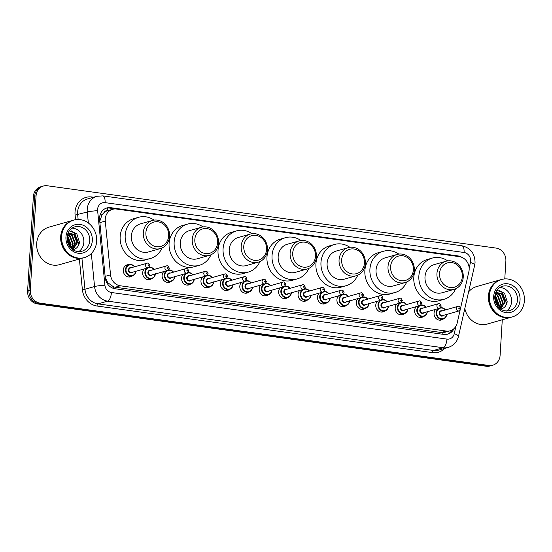 <?xml version="1.0" encoding="UTF-8"?>
<svg xmlns="http://www.w3.org/2000/svg" width="552" height="552" viewBox="0 0 552 552"><rect width="100%" height="100%" fill="white"/><g stroke="black" fill="none" stroke-linecap="round" stroke-linejoin="round"><path stroke-width="0.83" d="M423.688 316.393A6.238 5.568 -105.9 0 1 421.928 317.296A6.238 5.568 -105.9 0 1 414.614 310.528A6.238 5.568 -105.9 0 1 416.298 306.629M407.893 309.017A5.844 5.223 -105.9 0 1 404.257 313.702A6.238 5.568 -105.9 0 1 402.512 314.605A6.238 5.568 -105.9 0 1 395.191 307.83A6.238 5.568 -105.9 0 1 396.874 303.931M384.841 310.997A6.238 5.568 -105.9 0 1 383.088 311.908A6.238 5.568 -105.9 0 1 375.767 305.132A6.238 5.568 -105.9 0 1 377.451 301.233M369.053 303.621A5.844 5.223 -105.9 0 1 365.41 308.306A6.238 5.568 -105.9 0 1 363.664 309.21A6.238 5.568 -105.9 0 1 356.344 302.434A6.238 5.568 -105.9 0 1 358.027 298.535M349.63 300.923A5.844 5.223 -105.9 0 1 345.987 305.608A6.238 5.568 -105.9 0 1 344.241 306.512A6.238 5.568 -105.9 0 1 336.92 299.736A6.238 5.568 -105.9 0 1 338.604 295.837M330.206 298.225A5.844 5.223 -105.9 0 1 326.563 302.91A6.238 5.568 -105.9 0 1 324.817 303.814A6.238 5.568 -105.9 0 1 317.497 297.038A6.238 5.568 -105.9 0 1 319.18 293.14M310.783 295.527A5.844 5.223 -105.9 0 1 307.14 300.212A6.238 5.568 -105.9 0 1 305.394 301.116A6.238 5.568 -105.9 0 1 298.073 294.34A6.238 5.568 -105.9 0 1 299.757 290.442M291.359 292.836A5.844 5.223 -105.9 0 1 287.716 297.514A6.238 5.568 -105.9 0 1 285.97 298.418A6.238 5.568 -105.9 0 1 278.65 291.642A6.238 5.568 -105.9 0 1 280.333 287.744M271.936 290.138A5.844 5.223 -105.9 0 1 268.293 294.816A6.238 5.568 -105.9 0 1 266.547 295.72A6.238 5.568 -105.9 0 1 259.226 288.944A6.238 5.568 -105.9 0 1 260.91 285.046M252.512 287.44A5.844 5.223 -105.9 0 1 248.869 292.118A6.238 5.568 -105.9 0 1 247.123 293.022A6.238 5.568 -105.9 0 1 239.803 286.246A6.238 5.568 -105.9 0 1 241.493 282.348M233.089 284.742A5.844 5.223 -105.9 0 1 229.446 289.42A6.238 5.568 -105.9 0 1 227.7 290.324A6.238 5.568 -105.9 0 1 220.386 283.549A6.238 5.568 -105.9 0 1 222.07 279.65M213.665 282.044A5.844 5.223 -105.9 0 1 210.022 286.723A6.238 5.568 -105.9 0 1 208.276 287.627A6.238 5.568 -105.9 0 1 200.962 280.851A6.238 5.568 -105.9 0 1 202.646 276.952M194.242 279.346A5.844 5.223 -105.9 0 1 190.599 284.032A6.238 5.568 -105.9 0 1 188.853 284.929A6.238 5.568 -105.9 0 1 181.539 278.153A6.238 5.568 -105.9 0 1 183.223 274.254M171.189 281.327A6.238 5.568 -105.9 0 1 169.429 282.231A6.238 5.568 -105.9 0 1 162.115 275.455A6.238 5.568 -105.9 0 1 163.799 271.556M155.395 273.951A5.844 5.223 -105.9 0 1 151.752 278.636A6.238 5.568 -105.9 0 1 150.006 279.533A6.238 5.568 -105.9 0 1 142.692 272.757A6.238 5.568 -105.9 0 1 144.376 268.858M135.971 271.253A5.844 5.223 -105.9 0 1 132.328 275.938A6.238 5.568 -105.9 0 1 130.582 276.835A6.238 5.568 -105.9 0 1 123.268 270.066A6.238 5.568 -105.9 0 1 127.167 264.843A6.238 5.568 -105.9 0 1 129.14 264.691A5.844 5.223 -105.9 0 1 134.688 266.754M443.111 319.09A6.238 5.568 -105.9 0 1 441.352 319.994A6.238 5.568 -105.9 0 1 434.038 313.219A6.238 5.568 -105.9 0 1 435.721 309.32M460.568 308.133L468.876 271.598A11.689 10.44 74.1 0 0 469.159 269.624A11.689 10.44 74.1 0 0 459.347 256.652L116.465 209.035A11.689 10.44 74.1 0 0 112.567 209.305A11.689 10.44 74.1 0 0 105.287 221.104L110.538 274.834A11.689 10.44 74.1 0 0 120.315 285.784L446.251 331.048A11.689 10.44 74.1 0 0 450.156 330.786A11.689 10.44 74.1 0 0 457.194 322.982L460.099 310.203M104.038 212.582A11.689 10.44 -105.9 0 1 107.516 210.74A11.689 10.44 -105.9 0 1 107.592 210.719L107.405 210.691A3.898 3.478 74.1 0 0 104.038 212.582L102.003 214.818L99.767 221.304M105.26 277.642L107.806 282.727L113.533 286.826L115.251 287.226L441.186 332.49L445.098 332.228L450.156 330.786M461.921 257.377A11.689 10.44 74.1 0 0 457.877 255.893L110.786 207.69A11.689 10.44 74.1 0 0 106.881 207.952A11.689 10.44 74.1 0 0 99.601 219.758L105.28 277.801A11.689 10.44 74.1 0 0 115.057 288.751L443.849 334.415A11.689 10.44 74.1 0 0 447.748 334.146A11.689 10.44 74.1 0 0 454.027 328.592M502.279 319.787L500.098 355.426A11.689 10.44 -105.9 0 1 492.777 365.203A11.689 10.44 -105.9 0 1 488.879 365.472L40.11 303.145A11.689 10.44 -105.9 0 1 30.291 290.179L36.066 195.808A11.689 10.44 -105.9 0 1 43.387 186.031A11.689 10.44 -105.9 0 1 47.286 185.762L496.055 248.083A11.689 10.44 -105.9 0 1 505.873 261.055L504.776 278.926M43.387 186.031L40.689 186.797A11.689 10.44 -105.9 0 0 33.368 196.574L27.6 290.945A11.689 10.44 -105.9 0 0 37.412 303.917L486.181 366.238A11.689 10.44 -105.9 0 0 490.086 365.969L491.432 365.59A11.689 10.44 -105.9 0 1 487.526 365.852L38.764 303.531A11.689 10.44 -105.9 0 1 28.945 290.559L34.721 196.195A11.689 10.44 -105.9 0 1 42.035 186.41A11.689 10.44 -105.9 0 0 34.721 196.195L28.945 290.559A11.689 10.44 -105.9 0 0 38.764 303.531L487.526 365.852A11.689 10.44 -105.9 0 0 491.432 365.59L492.777 365.203M106.212 208.173A11.689 10.44 -105.9 0 1 109.441 208.07L115.996 208.987M452.185 329.937A11.689 10.44 -105.9 0 1 447.072 334.312M511.359 317.2A19.486 17.402 -105.9 0 1 511.276 317.227A19.486 17.402 -105.9 0 1 488.416 296.051A19.486 17.402 -105.9 0 1 500.609 279.747A19.486 17.402 -105.9 0 1 500.692 279.726M468.6 291.898A19.486 17.402 -105.9 0 1 476.617 286.578L500.609 279.747M512.201 316.965L511.449 317.179A19.486 17.402 -105.9 0 1 488.582 296.003A19.486 17.402 -105.9 0 1 500.781 279.705L501.533 279.484A19.486 17.402 -105.9 0 1 524.4 300.661A19.486 17.402 -105.9 0 1 512.201 316.965A19.486 17.402 -105.9 0 1 489.341 295.789A19.486 17.402 -105.9 0 1 501.533 279.484M499.767 287.537A12.703 11.35 -105.9 0 1 511.566 301.73A12.703 11.35 -105.9 0 1 506.453 311.052M500.478 308.961L504.666 302.206L501.513 294.05L495.868 292.263M500.581 309.037L505.197 302.054L502.051 293.899L495.889 292.201M499.822 308.464L502.527 302.82L499.381 294.658L495.606 292.884M500.015 308.616L503.058 302.668L499.912 294.506L495.689 292.677M498.898 307.637L500.388 303.427L497.242 295.265L495.241 294.009M499.153 307.885L500.919 303.276L497.773 295.113L495.337 293.678M497.731 306.325L498.249 304.035L494.896 295.7M498.049 306.719L498.78 303.883L495.634 295.72L494.971 295.21M496.627 304.663L494.764 297.68M496.151 303.752L494.806 298.694M500.381 309.21C504.204 308.375 506.474 305.877 507.205 301.723L504.556 293.222L496.972 290.29M511.276 317.227L487.285 324.058A19.486 17.402 -105.9 0 1 464.825 308.506M497.704 306.284L497.849 305.166L494.882 295.782M505.784 305.635L506.405 302.737L502.189 292.118L499.036 290.283M497.49 306.001L494.84 296.127M439.544 273.468A12.662 11.316 -105.9 0 1 451.702 262.579A12.662 11.316 -105.9 0 1 462.334 276.635A12.662 11.316 -105.9 0 1 450.177 287.516A12.662 11.316 -105.9 0 1 439.544 273.468M436.949 273.461A14.614 13.055 -105.9 0 1 446.099 261.234A14.614 13.055 -105.9 0 1 463.245 277.118A14.614 13.055 -105.9 0 1 454.103 289.345A14.614 13.055 -105.9 0 1 436.949 273.461M446.099 261.234L434.141 264.636A14.614 13.055 74.1 0 0 424.999 276.862A14.614 13.055 74.1 0 0 442.145 292.746L454.103 289.345M455.676 288.765A21.431 19.147 -105.9 0 1 444.008 299.301A21.431 19.147 -105.9 0 1 418.864 276.014A21.431 19.147 -105.9 0 1 432.278 258.081A21.431 19.147 -105.9 0 1 447.741 260.896M444.008 299.301L438.957 300.743A21.431 19.147 -105.9 0 1 413.807 277.449A21.431 19.147 -105.9 0 1 427.227 259.516L432.278 258.081M390.602 266.671A12.662 11.316 -105.9 0 1 402.76 255.783A12.662 11.316 -105.9 0 1 413.393 269.831A12.662 11.316 -105.9 0 1 401.235 280.72A12.662 11.316 -105.9 0 1 390.602 266.671M388.008 266.664A14.614 13.055 -105.9 0 1 397.157 254.437A14.614 13.055 -105.9 0 1 414.304 270.314A14.614 13.055 -105.9 0 1 405.154 282.548A14.614 13.055 -105.9 0 1 388.008 266.664M397.157 254.437L385.199 257.839A14.614 13.055 74.1 0 0 376.05 270.066A14.614 13.055 74.1 0 0 393.203 285.95L405.154 282.548M406.734 281.968A21.431 19.147 -105.9 0 1 395.066 292.505A21.431 19.147 -105.9 0 1 369.916 269.217A21.431 19.147 -105.9 0 1 383.336 251.284A21.431 19.147 -105.9 0 1 398.799 254.092M395.066 292.505L390.016 293.947A21.431 19.147 -105.9 0 1 364.865 270.652A21.431 19.147 -105.9 0 1 378.279 252.719L383.336 251.284M341.66 259.875A12.662 11.316 -105.9 0 1 353.818 248.987A12.662 11.316 -105.9 0 1 364.451 263.035A12.662 11.316 -105.9 0 1 352.293 273.923A12.662 11.316 -105.9 0 1 341.66 259.875M339.066 259.868A14.614 13.055 -105.9 0 1 348.215 247.641A14.614 13.055 -105.9 0 1 365.362 263.518A14.614 13.055 -105.9 0 1 356.212 275.745A14.614 13.055 -105.9 0 1 339.066 259.868M348.215 247.641L336.258 251.043A14.614 13.055 74.1 0 0 327.108 263.269A14.614 13.055 74.1 0 0 344.255 279.153L356.212 275.745M357.793 275.172A21.431 19.147 -105.9 0 1 346.125 285.708A21.431 19.147 -105.9 0 1 320.974 262.421A21.431 19.147 -105.9 0 1 334.388 244.488A21.431 19.147 -105.9 0 1 349.858 247.296M346.125 285.708L341.074 287.143A21.431 19.147 -105.9 0 1 315.923 263.856A21.431 19.147 -105.9 0 1 329.337 245.923L334.388 244.488M292.719 253.078A12.662 11.316 -105.9 0 1 304.87 242.19A12.662 11.316 -105.9 0 1 315.502 256.238A12.662 11.316 -105.9 0 1 303.345 267.127A12.662 11.316 -105.9 0 1 292.719 253.078M290.117 253.071A14.614 13.055 -105.9 0 1 299.267 240.844A14.614 13.055 -105.9 0 1 316.413 256.721A14.614 13.055 -105.9 0 1 307.271 268.948A14.614 13.055 -105.9 0 1 290.117 253.071M299.267 240.844L287.316 244.246A14.614 13.055 74.1 0 0 278.167 256.473A14.614 13.055 74.1 0 0 295.313 272.357L307.271 268.948M308.844 268.375A21.431 19.147 -105.9 0 1 297.176 278.912A21.431 19.147 -105.9 0 1 272.032 255.624A21.431 19.147 -105.9 0 1 285.446 237.691A21.431 19.147 -105.9 0 1 300.909 240.499M297.176 278.912L292.125 280.347A21.431 19.147 -105.9 0 1 266.975 257.06A21.431 19.147 -105.9 0 1 280.395 239.126L285.446 237.691M243.77 246.275A12.662 11.316 -105.9 0 1 255.928 235.393A12.662 11.316 -105.9 0 1 266.561 249.442A12.662 11.316 -105.9 0 1 254.403 260.33A12.662 11.316 -105.9 0 1 243.77 246.275M241.176 246.275A14.614 13.055 -105.9 0 1 250.325 234.048A14.614 13.055 -105.9 0 1 267.472 249.925A14.614 13.055 -105.9 0 1 258.322 262.152A14.614 13.055 -105.9 0 1 241.176 246.275M250.325 234.048L238.367 237.45A14.614 13.055 74.1 0 0 229.218 249.677A14.614 13.055 74.1 0 0 246.371 265.553L258.322 262.152M259.902 261.579A21.431 19.147 -105.9 0 1 248.234 272.115A21.431 19.147 -105.9 0 1 223.084 248.828A21.431 19.147 -105.9 0 1 236.504 230.888A21.431 19.147 -105.9 0 1 251.967 233.703M248.234 272.115L243.184 273.55A21.431 19.147 -105.9 0 1 218.033 250.263A21.431 19.147 -105.9 0 1 231.454 232.33L236.504 230.888M194.828 239.478A12.662 11.316 -105.9 0 1 206.986 228.597A12.662 11.316 -105.9 0 1 217.619 242.645A12.662 11.316 -105.9 0 1 205.461 253.534A12.662 11.316 -105.9 0 1 194.828 239.478M192.234 239.478A14.614 13.055 -105.9 0 1 201.383 227.251A14.614 13.055 -105.9 0 1 218.53 243.128A14.614 13.055 -105.9 0 1 209.38 255.355A14.614 13.055 -105.9 0 1 192.234 239.478M201.383 227.251L189.426 230.653A14.614 13.055 74.1 0 0 180.276 242.88A14.614 13.055 74.1 0 0 197.423 258.757L209.38 255.355M210.961 254.782A21.431 19.147 -105.9 0 1 199.293 265.319A21.431 19.147 -105.9 0 1 174.142 242.024A21.431 19.147 -105.9 0 1 187.556 224.091A21.431 19.147 -105.9 0 1 203.026 226.906M199.293 265.319L194.242 266.754A21.431 19.147 -105.9 0 1 169.091 243.466A21.431 19.147 -105.9 0 1 182.505 225.533L187.556 224.091M145.887 232.682A12.662 11.316 -105.9 0 1 158.044 221.8A12.662 11.316 -105.9 0 1 168.67 235.849A12.662 11.316 -105.9 0 1 156.52 246.73A12.662 11.316 -105.9 0 1 145.887 232.682M143.292 232.682A14.614 13.055 -105.9 0 1 152.435 220.455A14.614 13.055 -105.9 0 1 169.581 236.332A14.614 13.055 -105.9 0 1 160.439 248.559A14.614 13.055 -105.9 0 1 143.292 232.682M152.435 220.455L140.484 223.857A14.614 13.055 74.1 0 0 131.335 236.083A14.614 13.055 74.1 0 0 148.481 251.96L160.439 248.559M162.012 247.986A21.431 19.147 -105.9 0 1 150.351 258.522A21.431 19.147 -105.9 0 1 125.2 235.228A21.431 19.147 -105.9 0 1 138.614 217.295A21.431 19.147 -105.9 0 1 154.084 220.11M150.351 258.522L145.293 259.957A21.431 19.147 -105.9 0 1 120.15 236.67A21.431 19.147 -105.9 0 1 133.563 218.737L138.614 217.295M83.628 257.798A19.486 17.402 -105.9 0 1 83.545 257.825A19.486 17.402 -105.9 0 1 60.679 236.649A19.486 17.402 -105.9 0 1 72.878 220.345A19.486 17.402 -105.9 0 1 72.961 220.324M83.545 257.825L59.547 264.656A19.486 17.402 -105.9 0 1 36.687 243.48A19.486 17.402 -105.9 0 1 48.88 227.176L72.878 220.345M84.47 257.563L83.711 257.777A19.486 17.402 -105.9 0 1 60.851 236.601A19.486 17.402 -105.9 0 1 73.043 220.296L73.802 220.082A19.486 17.402 -105.9 0 1 96.669 241.258A19.486 17.402 -105.9 0 1 84.47 257.563A19.486 17.402 -105.9 0 1 61.61 236.387A19.486 17.402 -105.9 0 1 73.802 220.082M72.029 228.135A12.703 11.35 -105.9 0 1 83.835 242.328A12.703 11.35 -105.9 0 1 78.722 251.65M72.74 249.559L76.928 242.804L73.782 234.648L68.131 232.861M72.85 249.635L77.466 242.652L74.32 234.49L68.158 232.799M72.091 249.062L74.789 243.418L71.643 235.255L67.875 233.482M72.284 249.214L75.327 243.266L72.181 235.104L67.958 233.275M71.167 248.234L72.65 244.025L69.504 235.863L67.51 234.607M71.422 248.483L73.188 243.874L70.042 235.711L67.606 234.276M70.001 246.923L70.518 244.633L67.158 236.297M70.318 247.317L71.049 244.481L67.903 236.318L67.24 235.807M68.896 245.254L67.027 238.278M68.42 244.35L67.075 239.292M72.65 249.808C76.466 248.973 78.743 246.475 79.474 242.321L76.818 233.82L69.241 230.888M69.966 246.882L70.118 245.764L67.151 236.38M78.053 246.233L78.674 243.328L74.458 232.716L71.305 230.881M69.759 246.599L67.109 236.725M100.05 214.969A11.689 1.049 -5.6 0 1 102.003 214.818M442.745 334.257A11.689 4.885 -82.1 0 0 442.939 332.573M450.273 330.751A11.689 2.746 12.8 0 1 451.253 331.29M113.36 288.365A11.689 4.885 -82.1 0 0 113.533 286.826M106.826 282.81A11.689 1.049 -5.6 0 1 107.806 282.727M107.405 210.691A11.689 4.885 -82.1 0 0 107.433 208.007M441.186 332.49L446.251 331.048M115.251 287.226L120.315 285.784M105.135 276.373L110.538 274.834M99.884 222.642L105.287 221.104M456.559 256.266L457.877 255.893M469.159 268.134L470.449 262.462A7.79 6.962 74.1 0 0 470.635 261.144A7.79 6.962 74.1 0 0 464.094 252.499L105.08 202.639A7.79 6.962 74.1 0 0 97.6 209.339A7.79 6.962 74.1 0 0 97.628 210.685L104.915 285.205A7.79 6.962 74.1 0 0 111.428 292.505L446.954 339.1A7.79 6.962 74.1 0 0 454.248 333.718L455.973 326.128M470.449 262.462A7.79 1.828 12.8 0 1 474.679 265.153L475.051 262.579C474.865 253.451 470.449 247.834 461.803 245.743A7.79 3.257 97.9 0 1 464.094 252.499M88.341 222.987L87.271 212.016A15.587 13.924 -105.9 0 1 87.223 209.325A15.587 13.924 -105.9 0 1 96.98 196.284L87.382 199.017A15.587 13.924 74.1 0 0 77.625 212.058A15.587 13.924 74.1 0 0 77.673 214.749L78.136 219.489M75.534 219.696L75.086 215.087L87.271 212.016A7.79 0.697 -5.6 0 1 97.628 210.685M75.086 215.087A17.533 15.663 -105.9 0 1 91.86 196.981L93.647 197.23M444.781 348.381A17.533 15.663 -105.9 0 1 432.561 352.618L97.035 306.022A17.533 15.663 -105.9 0 1 82.372 289.6L79.378 259.012M488.879 365.472L486.181 366.238M36.066 195.808L33.368 196.574M30.291 290.179L27.6 290.945M40.11 303.145L37.412 303.917M448.321 347.38A15.587 13.924 -105.9 0 1 443.118 347.732L433.52 350.465A15.587 13.924 74.1 0 0 438.723 350.106L448.321 347.38C453.661 345.628 457.049 341.971 458.477 336.403L474.679 265.153M446.954 339.1A7.79 3.257 97.9 0 1 443.118 347.732L107.592 301.137A15.587 13.924 -105.9 0 1 94.558 286.536L84.96 289.269A15.587 13.924 74.1 0 0 97.994 303.869L433.52 350.465A1.946 0.814 -82.1 0 0 432.561 352.618M104.915 285.205A7.79 0.697 -5.6 0 0 94.558 286.536L91.328 253.52M81.931 258.281L84.96 289.269L82.372 289.6M111.428 292.505A7.79 3.257 97.9 0 1 107.592 301.137L97.994 303.869A1.946 0.814 -82.1 0 0 97.035 306.022M91.86 196.981A1.946 0.814 -82.1 0 0 91.88 197.733M454.248 333.718A7.79 1.828 12.8 0 1 458.477 336.403M461.803 245.743L102.782 195.884A7.79 3.257 97.9 0 1 105.08 202.639M109.441 208.07L110.786 207.69M502.548 286.246A12.703 11.35 -105.9 0 1 517.459 300.053A12.703 11.35 -105.9 0 1 509.503 310.686C499.981 312.549 494.509 304.38 494.785 296.755C495.441 291.214 498.028 287.709 502.548 286.246M493.688 296.396A14.656 13.089 -105.9 0 1 507.75 283.797A14.656 13.089 -105.9 0 1 520.053 300.053A14.656 13.089 -105.9 0 1 505.991 312.653A14.656 13.089 -105.9 0 1 493.688 296.396M74.817 226.844A12.703 11.35 -105.9 0 1 89.728 240.651A12.703 11.35 -105.9 0 1 81.772 251.284C72.25 253.147 66.778 244.978 67.054 237.353C67.71 231.812 70.297 228.307 74.817 226.844M65.95 236.994A14.656 13.089 -105.9 0 1 80.019 224.395A14.656 13.089 -105.9 0 1 92.322 240.651A14.656 13.089 -105.9 0 1 78.253 253.251A14.656 13.089 -105.9 0 1 65.95 236.994M446.74 314.412A5.844 5.223 -105.9 0 1 443.097 319.097A5.844 5.223 -105.9 0 1 436.239 312.742A5.844 5.223 -105.9 0 1 438.461 308.54M445.498 309.907L443.042 308.023L440.462 307.726A5.844 5.223 -105.9 0 1 445.464 309.913M445.264 309.969A5.458 4.871 74.1 0 0 440.02 308.23A5.458 4.871 74.1 0 0 436.763 312.742A5.458 4.871 74.1 0 0 441.172 318.773A5.458 4.871 74.1 0 0 446.54 314.467M443.518 315.33A2.725 2.436 -105.9 0 1 439.213 313.087A2.725 2.436 -105.9 0 1 442.235 310.831M457.698 306.436L441.2 311.128A2.339 2.091 74.1 0 0 442.476 315.627L458.981 310.928A2.339 2.091 -105.9 0 1 457.698 306.436C458.926 305.822 459.899 306.629 460.637 308.851L458.981 310.928M459.533 308.492A0.386 0.345 74.1 0 0 459.202 308.057A0.386 0.345 74.1 0 0 458.829 308.395A0.386 0.345 74.1 0 0 459.533 308.492M427.317 311.714A5.844 5.223 -105.9 0 1 423.674 316.399A5.844 5.223 -105.9 0 1 416.815 310.045A5.844 5.223 -105.9 0 1 419.037 305.842M421.038 305.035A5.844 5.223 -105.9 0 1 426.041 307.216M425.84 307.278A5.458 4.871 74.1 0 0 420.596 305.532A5.458 4.871 74.1 0 0 417.34 310.045A5.458 4.871 74.1 0 0 421.749 316.075A5.458 4.871 74.1 0 0 427.124 311.77M424.095 312.632A2.725 2.436 -105.9 0 1 419.789 310.39A2.725 2.436 -105.9 0 1 422.811 308.133M438.274 303.738L421.776 308.43A2.339 2.091 74.1 0 0 423.053 312.929L439.558 308.23A2.339 2.091 -105.9 0 1 438.274 303.738C439.502 303.124 440.475 303.931 441.214 306.153L439.558 308.23M440.11 305.794A0.386 0.345 74.1 0 0 439.778 305.359A0.386 0.345 74.1 0 0 439.406 305.698A0.386 0.345 74.1 0 0 440.11 305.794M400.538 314.757L404.257 313.702A5.844 5.223 -105.9 0 1 397.392 307.347A5.844 5.223 -105.9 0 1 399.613 303.151M406.651 304.511L404.195 302.627L401.614 302.337A5.844 5.223 -105.9 0 1 406.617 304.518M406.417 304.58A5.458 4.871 74.1 0 0 401.173 302.834A5.458 4.871 74.1 0 0 397.916 307.347A5.458 4.871 74.1 0 0 402.325 313.377A5.458 4.871 74.1 0 0 407.7 309.072M404.671 309.934A2.725 2.436 -105.9 0 1 400.366 307.692A2.725 2.436 -105.9 0 1 403.388 305.435M418.851 301.04L402.353 305.732A2.339 2.091 74.1 0 0 403.629 310.231L420.134 305.532A2.339 2.091 -105.9 0 1 418.851 301.04C420.079 300.426 421.052 301.233 421.79 303.455L420.134 305.532M420.686 303.096A0.386 0.345 74.1 0 0 420.355 302.662A0.386 0.345 74.1 0 0 419.982 303A0.386 0.345 74.1 0 0 420.686 303.096M388.47 306.319A5.844 5.223 -105.9 0 1 384.834 311.004A5.844 5.223 -105.9 0 1 377.968 304.649A5.844 5.223 -105.9 0 1 380.19 300.454M387.228 301.813L384.772 299.929L382.191 299.639A5.844 5.223 -105.9 0 1 387.193 301.82M386.993 301.882A5.458 4.871 74.1 0 0 381.749 300.136A5.458 4.871 74.1 0 0 378.493 304.649A5.458 4.871 74.1 0 0 382.902 310.679A5.458 4.871 74.1 0 0 388.277 306.374M385.248 307.236A2.725 2.436 -105.9 0 1 380.942 304.994A2.725 2.436 -105.9 0 1 383.964 302.744M399.427 298.342L382.929 303.034A2.339 2.091 74.1 0 0 384.206 307.533L400.711 302.834A2.339 2.091 -105.9 0 1 399.427 298.342C400.655 297.728 401.628 298.535 402.367 300.757L400.711 302.834M401.263 300.398A0.386 0.345 74.1 0 0 400.938 299.964A0.386 0.345 74.1 0 0 400.559 300.302A0.386 0.345 74.1 0 0 401.263 300.398M361.691 309.361L365.41 308.306A5.844 5.223 -105.9 0 1 358.552 301.951A5.844 5.223 -105.9 0 1 360.767 297.756M367.804 299.115L365.348 297.231L362.767 296.942A5.844 5.223 -105.9 0 1 367.77 299.122M367.57 299.184A5.458 4.871 74.1 0 0 362.326 297.438A5.458 4.871 74.1 0 0 359.069 301.958A5.458 4.871 74.1 0 0 363.478 307.981A5.458 4.871 74.1 0 0 368.853 303.676M365.824 304.538A2.725 2.436 -105.9 0 1 361.519 302.296A2.725 2.436 -105.9 0 1 364.541 300.046M380.004 295.644L363.506 300.336A2.339 2.091 74.1 0 0 364.782 304.835L381.287 300.143A2.339 2.091 -105.9 0 1 380.004 295.644C381.232 295.03 382.205 295.837 382.943 298.059L381.287 300.143M381.839 297.7A0.386 0.345 74.1 0 0 381.515 297.266A0.386 0.345 74.1 0 0 381.135 297.604A0.386 0.345 74.1 0 0 381.466 298.039A0.386 0.345 74.1 0 0 381.839 297.7M342.268 306.664L345.987 305.608A5.844 5.223 -105.9 0 1 339.128 299.253A5.844 5.223 -105.9 0 1 341.35 295.058M348.381 296.417L345.925 294.533L343.344 294.244A5.844 5.223 -105.9 0 1 348.346 296.431M348.146 296.486A5.458 4.871 74.1 0 0 342.902 294.74A5.458 4.871 74.1 0 0 339.646 299.26A5.458 4.871 74.1 0 0 344.062 305.284A5.458 4.871 74.1 0 0 349.43 300.985M346.401 301.84A2.725 2.436 -105.9 0 1 342.095 299.598A2.725 2.436 -105.9 0 1 345.117 297.349M360.58 292.946L344.082 297.645A2.339 2.091 74.1 0 0 345.359 302.137L361.864 297.445A2.339 2.091 -105.9 0 1 360.58 292.946C361.808 292.332 362.788 293.14 363.52 295.361L361.864 297.445M362.416 295.003A0.386 0.345 74.1 0 0 362.091 294.568A0.386 0.345 74.1 0 0 361.712 294.906A0.386 0.345 74.1 0 0 362.043 295.341A0.386 0.345 74.1 0 0 362.416 295.003M322.844 303.966L326.563 302.91A5.844 5.223 -105.9 0 1 319.705 296.562A5.844 5.223 -105.9 0 1 321.926 292.36M328.957 293.719L326.501 291.835L323.92 291.546A5.844 5.223 -105.9 0 1 328.923 293.733M328.723 293.788A5.458 4.871 74.1 0 0 323.479 292.042A5.458 4.871 74.1 0 0 320.222 296.562A5.458 4.871 74.1 0 0 324.638 302.586A5.458 4.871 74.1 0 0 330.006 298.287M326.977 299.149A2.725 2.436 -105.9 0 1 322.672 296.9A2.725 2.436 -105.9 0 1 325.694 294.651M341.157 290.248L324.659 294.947A2.339 2.091 74.1 0 0 325.935 299.439L342.44 294.747A2.339 2.091 -105.9 0 1 341.157 290.248C342.385 289.634 343.365 290.442 344.096 292.663L342.44 294.747M342.992 292.305A0.386 0.345 74.1 0 0 342.668 291.87A0.386 0.345 74.1 0 0 342.288 292.208A0.386 0.345 74.1 0 0 342.619 292.643A0.386 0.345 74.1 0 0 342.992 292.305M303.421 301.268L307.14 300.212A5.844 5.223 -105.9 0 1 300.281 293.864A5.844 5.223 -105.9 0 1 302.503 289.662M309.534 291.021L307.078 289.138L304.497 288.848A5.844 5.223 -105.9 0 1 309.5 291.035M309.299 291.09A5.458 4.871 74.1 0 0 304.055 289.345A5.458 4.871 74.1 0 0 300.799 293.864A5.458 4.871 74.1 0 0 305.215 299.888A5.458 4.871 74.1 0 0 310.583 295.589M307.554 296.452A2.725 2.436 -105.9 0 1 303.255 294.202A2.725 2.436 -105.9 0 1 306.27 291.953M321.733 287.551L305.235 292.25A2.339 2.091 74.1 0 0 306.512 296.741L323.017 292.049A2.339 2.091 -105.9 0 1 321.733 287.551C322.961 286.936 323.941 287.744 324.673 289.966L323.017 292.049M323.569 289.607A0.386 0.345 74.1 0 0 322.865 289.51A0.386 0.345 74.1 0 0 323.196 289.945A0.386 0.345 74.1 0 0 323.569 289.607M283.997 298.577L287.716 297.514A5.844 5.223 -105.9 0 1 280.858 291.166A5.844 5.223 -105.9 0 1 283.079 286.964M290.117 288.323L287.654 286.44L285.073 286.15A5.844 5.223 -105.9 0 1 290.076 288.337M289.876 288.392A5.458 4.871 74.1 0 0 284.632 286.647A5.458 4.871 74.1 0 0 281.375 291.166A5.458 4.871 74.1 0 0 285.791 297.19A5.458 4.871 74.1 0 0 291.159 292.891M288.13 293.754A2.725 2.436 -105.9 0 1 283.832 291.504A2.725 2.436 -105.9 0 1 286.847 289.255M302.317 284.853L285.812 289.552A2.339 2.091 74.1 0 0 287.088 294.043L303.593 289.351A2.339 2.091 -105.9 0 1 302.317 284.853C303.538 284.239 304.518 285.046 305.249 287.268L303.593 289.351M304.145 286.909A0.386 0.345 74.1 0 0 303.441 286.812A0.386 0.345 74.1 0 0 303.772 287.247A0.386 0.345 74.1 0 0 304.145 286.909M264.574 295.879L268.293 294.816A5.844 5.223 -105.9 0 1 261.434 288.468A5.844 5.223 -105.9 0 1 263.656 284.266M270.694 285.625L268.231 283.742L265.65 283.452A5.844 5.223 -105.9 0 1 270.652 285.639M270.452 285.695A5.458 4.871 74.1 0 0 265.208 283.949A5.458 4.871 74.1 0 0 261.952 288.468A5.458 4.871 74.1 0 0 266.368 294.492A5.458 4.871 74.1 0 0 271.736 290.193M268.707 291.056A2.725 2.436 -105.9 0 1 264.408 288.806A2.725 2.436 -105.9 0 1 267.423 286.557M282.893 282.155L266.388 286.854A2.339 2.091 74.1 0 0 267.665 291.352L284.17 286.654A2.339 2.091 -105.9 0 1 282.893 282.155C284.114 281.548 285.094 282.348 285.826 284.57L284.17 286.654M284.722 284.211A0.386 0.345 74.1 0 0 284.025 284.114A0.386 0.345 74.1 0 0 284.349 284.549A0.386 0.345 74.1 0 0 284.722 284.211M245.15 293.181L248.869 292.118A5.844 5.223 -105.9 0 1 242.011 285.77A5.844 5.223 -105.9 0 1 244.232 281.568M251.27 282.928L248.807 281.044L246.226 280.754A5.844 5.223 -105.9 0 1 251.229 282.941M251.029 282.997A5.458 4.871 74.1 0 0 245.785 281.251A5.458 4.871 74.1 0 0 242.528 285.77A5.458 4.871 74.1 0 0 246.944 291.794A5.458 4.871 74.1 0 0 252.312 287.495M249.283 288.358A2.725 2.436 -105.9 0 1 244.984 286.108A2.725 2.436 -105.9 0 1 248.007 283.859M263.47 279.457L246.965 284.156A2.339 2.091 74.1 0 0 248.241 288.655L264.746 283.956A2.339 2.091 -105.9 0 1 263.47 279.457C264.691 278.85 265.671 279.65 266.402 281.872L264.746 283.956M265.298 281.513A0.386 0.345 74.1 0 0 264.601 281.416A0.386 0.345 74.1 0 0 264.925 281.851A0.386 0.345 74.1 0 0 265.298 281.513M225.727 290.483L229.446 289.42A5.844 5.223 -105.9 0 1 222.587 283.072A5.844 5.223 -105.9 0 1 224.809 278.87M231.847 280.23L229.384 278.353L226.803 278.056A5.844 5.223 -105.9 0 1 231.805 280.243M231.605 280.299A5.458 4.871 74.1 0 0 226.361 278.553A5.458 4.871 74.1 0 0 223.105 283.072A5.458 4.871 74.1 0 0 227.521 289.096A5.458 4.871 74.1 0 0 232.889 284.797M229.86 285.66A2.725 2.436 -105.9 0 1 225.561 283.411A2.725 2.436 -105.9 0 1 228.583 281.161M244.046 276.759L227.541 281.458A2.339 2.091 74.1 0 0 228.825 285.957L245.323 281.258A2.339 2.091 -105.9 0 1 244.046 276.759C245.267 276.152 246.247 276.952 246.979 279.174L245.323 281.258M245.875 278.815A0.386 0.345 74.1 0 0 245.178 278.719A0.386 0.345 74.1 0 0 245.502 279.153A0.386 0.345 74.1 0 0 245.875 278.815M206.303 287.785L210.022 286.723A5.844 5.223 -105.9 0 1 203.164 280.375A5.844 5.223 -105.9 0 1 205.385 276.172M212.423 277.532L209.96 275.655L207.379 275.358A5.844 5.223 -105.9 0 1 212.382 277.546M212.182 277.601A5.458 4.871 74.1 0 0 206.938 275.855A5.458 4.871 74.1 0 0 203.681 280.375A5.458 4.871 74.1 0 0 208.097 286.398A5.458 4.871 74.1 0 0 213.465 282.1M210.436 282.962A2.725 2.436 -105.9 0 1 206.137 280.713A2.725 2.436 -105.9 0 1 209.16 278.463M224.623 274.061L208.118 278.76A2.339 2.091 74.1 0 0 209.401 283.259L225.899 278.56A2.339 2.091 -105.9 0 1 224.623 274.061C225.844 273.454 226.824 274.254 227.555 276.476L225.899 278.56M226.451 276.117A0.386 0.345 74.1 0 0 225.754 276.021A0.386 0.345 74.1 0 0 226.078 276.455A0.386 0.345 74.1 0 0 226.451 276.117M186.88 285.087L190.599 284.032A5.844 5.223 -105.9 0 1 183.74 277.677A5.844 5.223 -105.9 0 1 185.962 273.475M193 274.841L190.537 272.957L187.956 272.66A5.844 5.223 -105.9 0 1 192.958 274.848M192.758 274.903A5.458 4.871 74.1 0 0 187.514 273.157A5.458 4.871 74.1 0 0 184.258 277.677A5.458 4.871 74.1 0 0 188.674 283.7A5.458 4.871 74.1 0 0 194.042 279.402M191.013 280.264A2.725 2.436 -105.9 0 1 186.714 278.015A2.725 2.436 -105.9 0 1 189.736 275.765M205.199 271.363L188.694 276.062A2.339 2.091 74.1 0 0 189.978 280.561L206.476 275.862A2.339 2.091 -105.9 0 1 205.199 271.363C206.42 270.756 207.4 271.556 208.132 273.785L206.476 275.862M207.028 273.426A0.386 0.345 74.1 0 0 206.331 273.323A0.386 0.345 74.1 0 0 207.028 273.426M174.818 276.649A5.844 5.223 -105.9 0 1 171.175 281.334A5.844 5.223 -105.9 0 1 164.317 274.979A5.844 5.223 -105.9 0 1 166.538 270.777M173.576 272.143L171.113 270.259L168.532 269.962A5.844 5.223 -105.9 0 1 173.535 272.15M173.335 272.205A5.458 4.871 74.1 0 0 168.091 270.466A5.458 4.871 74.1 0 0 164.834 274.979A5.458 4.871 74.1 0 0 169.25 281.009A5.458 4.871 74.1 0 0 174.618 276.704M171.589 277.566A2.725 2.436 -105.9 0 1 167.29 275.324A2.725 2.436 -105.9 0 1 170.313 273.067M185.776 268.665L169.271 273.364A2.339 2.091 74.1 0 0 170.554 277.863L187.052 273.164A2.339 2.091 -105.9 0 1 185.776 268.665C186.997 268.058 187.977 268.865 188.708 271.087L187.052 273.164M187.604 270.728A0.386 0.345 74.1 0 0 187.28 270.294A0.386 0.345 74.1 0 0 187.232 271.06A0.386 0.345 74.1 0 0 187.604 270.728M148.033 279.692L151.752 278.636A5.844 5.223 -105.9 0 1 144.893 272.281A5.844 5.223 -105.9 0 1 147.115 268.079M154.153 269.445L151.69 267.561L149.109 267.265A5.844 5.223 -105.9 0 1 154.111 269.452M153.918 269.507A5.458 4.871 74.1 0 0 148.667 267.768A5.458 4.871 74.1 0 0 145.411 272.281A5.458 4.871 74.1 0 0 149.827 278.311A5.458 4.871 74.1 0 0 155.195 274.006M152.166 274.868A2.725 2.436 -105.9 0 1 147.867 272.626A2.725 2.436 -105.9 0 1 150.889 270.37M166.352 265.967L149.847 270.666A2.339 2.091 74.1 0 0 151.131 275.165L167.629 270.466A2.339 2.091 -105.9 0 1 166.352 265.967C167.573 265.36 168.553 266.167 169.285 268.389L167.629 270.466M168.181 268.03A0.386 0.345 74.1 0 0 167.856 267.596A0.386 0.345 74.1 0 0 167.808 268.362A0.386 0.345 74.1 0 0 168.181 268.03M128.609 276.994L132.328 275.938A5.844 5.223 -105.9 0 1 125.47 269.583A5.844 5.223 -105.9 0 1 129.127 264.691L132.266 264.863L134.729 266.747M134.495 266.816A5.458 4.871 74.1 0 0 129.244 265.07A5.458 4.871 74.1 0 0 125.987 269.583A5.458 4.871 74.1 0 0 130.403 275.614A5.458 4.871 74.1 0 0 135.771 271.308M132.742 272.17A2.725 2.436 -105.9 0 1 128.444 269.928A2.725 2.436 -105.9 0 1 131.466 267.672M146.929 263.276L130.424 267.968A2.339 2.091 74.1 0 0 131.707 272.467L148.205 267.768A2.339 2.091 -105.9 0 1 146.929 263.276C148.15 262.662 149.13 263.47 149.861 265.691L148.205 267.768M148.757 265.333A0.386 0.345 74.1 0 0 148.433 264.898A0.386 0.345 74.1 0 0 148.385 265.664A0.386 0.345 74.1 0 0 148.757 265.333M107.516 210.74L112.567 209.305M102.782 195.884L96.98 196.284M446.796 314.178C446.492 316.758 445.257 318.4 443.097 319.097L439.385 320.153M421.038 305.028L423.619 305.325L426.075 307.209M427.372 311.48C427.069 314.06 425.833 315.703 423.674 316.399L419.962 317.455M404.257 313.702C406.41 313.005 407.645 311.362 407.949 308.782M388.525 306.084C388.222 308.665 386.986 310.307 384.834 311.004L381.115 312.059M365.41 308.306C367.563 307.609 368.798 305.967 369.102 303.386M345.987 305.608C348.139 304.911 349.375 303.269 349.678 300.695M326.563 302.91C328.716 302.213 329.951 300.571 330.262 297.997M307.14 300.212C309.292 299.515 310.528 297.873 310.838 295.299M287.716 297.514C289.869 296.817 291.104 295.182 291.415 292.601M268.293 294.816C270.445 294.119 271.681 292.484 271.991 289.903M248.869 292.118C251.022 291.421 252.257 289.786 252.568 287.206M229.446 289.42C231.598 288.724 232.834 287.088 233.144 284.508M210.022 286.723C212.175 286.026 213.41 284.39 213.721 281.81M190.599 284.032C192.758 283.328 193.987 281.692 194.297 279.112M174.874 276.414C174.563 278.995 173.335 280.63 171.175 281.334L167.456 282.389M151.752 278.636C153.911 277.932 155.14 276.297 155.45 273.716M129.127 264.691L125.414 265.753M132.328 275.938C134.488 275.241 135.716 273.599 136.027 271.018"/></g></svg>
